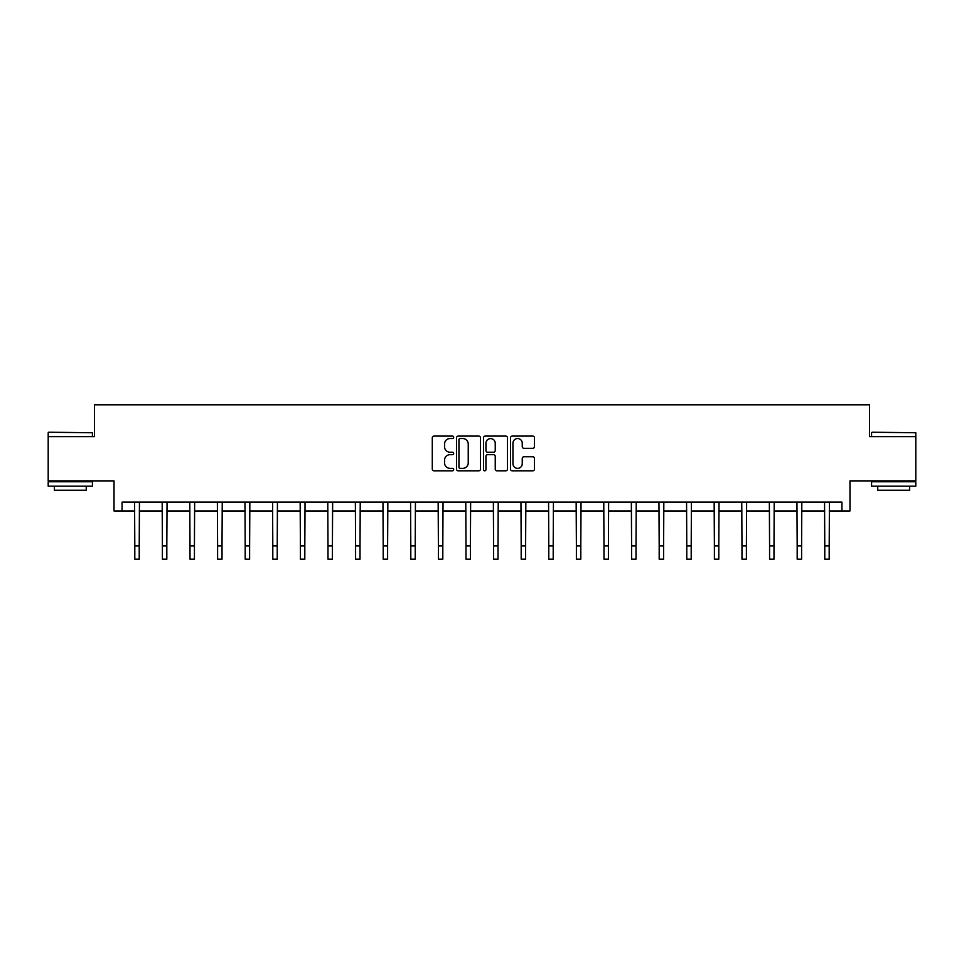 <?xml version="1.0" encoding="UTF-8"?>
<svg xmlns="http://www.w3.org/2000/svg" width="964" height="964" viewBox="0 0 964 964"><rect width="100%" height="100%" fill="white"/><g stroke="black" fill="none" stroke-linecap="round" stroke-linejoin="round"><path stroke-width="1.45" d="M453.695 437.307A1.217 1.217 0 0 0 452.478 436.089L434.029 436.089A1.735 1.735 0 0 0 432.294 437.825L432.294 469.082A1.735 1.735 0 0 0 434.029 470.818L452.478 470.818A1.217 1.217 0 0 0 453.695 469.601A1.217 1.217 0 0 0 452.478 468.384L450.092 468.384A5.555 5.555 0 0 1 444.537 462.828L444.537 460.226A5.555 5.555 0 0 1 450.092 454.671L452.478 454.671A1.217 1.217 0 0 0 453.695 453.454A1.217 1.217 0 0 0 452.478 452.237L450.092 452.237A5.555 5.555 0 0 1 444.537 446.681L444.537 444.079A5.555 5.555 0 0 1 450.092 438.524L452.478 438.524A1.217 1.217 0 0 0 453.695 437.307M122.067 510.956L122.067 502.111L841.934 502.111L841.934 510.956L849.983 510.956L849.983 480.879L915.8 480.879L915.8 436.644L869.54 436.644L869.54 404.808L94.46 404.808L94.46 436.644L48.2 436.644L48.2 480.879L114.017 480.879L114.017 510.956L134.803 510.956M532.755 448.332A1.735 1.735 0 0 0 534.49 446.597L534.49 437.825A1.735 1.735 0 0 0 532.755 436.089L512.258 436.089A1.735 1.735 0 0 0 510.522 437.825L510.522 469.082A1.735 1.735 0 0 0 512.258 470.818L532.755 470.818A1.735 1.735 0 0 0 534.49 469.082L534.49 458.49A1.735 1.735 0 0 0 532.755 456.755L523.982 456.755A1.735 1.735 0 0 0 522.247 458.49L522.247 463.744A4.651 4.651 0 0 1 517.596 468.384A4.651 4.651 0 0 1 512.956 463.744L512.956 443.163A4.651 4.651 0 0 1 517.596 438.524A4.651 4.651 0 0 1 522.247 443.163L522.247 446.597A1.735 1.735 0 0 0 523.982 448.332L532.755 448.332M480.482 437.825A1.735 1.735 0 0 0 478.747 436.089L458.249 436.089A1.735 1.735 0 0 0 456.514 437.825L456.514 469.082A1.735 1.735 0 0 0 458.249 470.818L478.747 470.818A1.735 1.735 0 0 0 480.482 469.082L480.482 437.825M485.254 436.089L505.751 436.089A1.735 1.735 0 0 1 507.486 437.825L507.486 469.082A1.735 1.735 0 0 1 505.751 470.818L496.978 470.818A1.735 1.735 0 0 1 495.243 469.082L495.243 456.406A1.735 1.735 0 0 0 493.508 454.671L487.688 454.671A1.735 1.735 0 0 0 485.952 456.406L485.952 469.601A1.217 1.217 0 0 1 484.735 470.818A1.217 1.217 0 0 1 483.518 469.601L483.518 437.825A1.735 1.735 0 0 1 485.254 436.089M139.226 510.956L162.398 510.956M166.82 510.956L190.004 510.956M194.427 510.956L217.599 510.956M222.021 510.956L245.193 510.956M249.616 510.956L272.8 510.956M277.222 510.956L300.394 510.956M304.817 510.956L327.989 510.956M332.411 510.956L355.596 510.956M360.018 510.956L383.19 510.956M387.612 510.956L410.797 510.956M415.219 510.956L438.391 510.956M442.813 510.956L465.986 510.956M470.408 510.956L493.592 510.956M498.014 510.956L521.187 510.956M525.609 510.956L548.781 510.956M553.203 510.956L576.388 510.956M580.81 510.956L603.982 510.956M608.404 510.956L631.589 510.956M636.011 510.956L659.183 510.956M663.606 510.956L686.778 510.956M691.2 510.956L714.384 510.956M718.807 510.956L741.979 510.956M746.401 510.956L769.573 510.956M773.996 510.956L797.18 510.956M801.602 510.956L824.774 510.956M829.197 510.956L841.934 510.956M460.165 438.524A1.217 1.217 0 0 0 458.948 439.741L458.948 467.178A1.217 1.217 0 0 0 460.165 468.384L462.684 468.384A5.555 5.555 0 0 0 468.239 462.828L468.239 444.079A5.555 5.555 0 0 0 462.684 438.524L460.165 438.524M495.243 443.247A4.651 4.651 0 0 0 490.592 438.608A4.651 4.651 0 0 0 485.952 443.247L485.952 450.501A1.735 1.735 0 0 0 487.688 452.237L493.508 452.237A1.735 1.735 0 0 0 495.243 450.501L495.243 443.247M134.574 502.111L134.803 545.925L139.226 545.925L139.443 502.111M134.803 545.925L134.803 559.192L139.226 559.192L139.226 545.925M48.73 432.221L92.424 432.752L48.73 432.221M70.312 486.181L48.2 486.181L48.2 481.759L92.424 481.759L92.424 486.181L70.312 486.181M86.242 486.181L86.242 490.254L54.394 490.254L54.394 486.181M872.107 432.221L915.8 432.752L872.107 432.221M893.688 486.181L871.577 486.181L871.577 481.759L915.8 481.759L915.8 486.181L893.688 486.181M909.606 486.181L909.606 490.254L877.758 490.254L877.758 486.181M162.181 502.111L162.398 545.925L166.82 545.925L167.049 502.111M162.398 545.925L162.398 559.192L166.82 559.192L166.82 545.925M189.775 502.111L190.004 545.925L194.427 545.925L194.644 502.111M190.004 545.925L190.004 559.192L194.427 559.192L194.427 545.925M217.37 502.111L217.599 545.925L222.021 545.925L222.25 502.111M217.599 545.925L217.599 559.192L222.021 559.192L222.021 545.925M244.977 502.111L245.193 545.925L249.616 545.925L249.845 502.111M245.193 545.925L245.193 559.192L249.616 559.192L249.616 545.925M272.571 502.111L272.8 545.925L277.222 545.925L277.439 502.111M272.8 545.925L272.8 559.192L277.222 559.192L277.222 545.925M300.166 502.111L300.394 545.925L304.817 545.925L305.046 502.111M300.394 545.925L300.394 559.192L304.817 559.192L304.817 545.925M327.772 502.111L327.989 545.925L332.411 545.925L332.64 502.111M327.989 545.925L327.989 559.192L332.411 559.192L332.411 545.925M355.367 502.111L355.596 545.925L360.018 545.925L360.235 502.111M355.596 545.925L355.596 559.192L360.018 559.192L360.018 545.925M382.973 502.111L383.19 545.925L387.612 545.925L387.841 502.111M383.19 545.925L383.19 559.192L387.612 559.192L387.612 545.925M410.568 502.111L410.797 545.925L415.219 545.925L415.436 502.111M410.797 545.925L410.797 559.192L415.219 559.192L415.219 545.925M438.162 502.111L438.391 545.925L442.813 545.925L443.042 502.111M438.391 545.925L438.391 559.192L442.813 559.192L442.813 545.925M465.769 502.111L465.986 545.925L470.408 545.925L470.637 502.111M465.986 545.925L465.986 559.192L470.408 559.192L470.408 545.925M493.363 502.111L493.592 545.925L498.014 545.925L498.231 502.111M493.592 545.925L493.592 559.192L498.014 559.192L498.014 545.925M520.958 502.111L521.187 545.925L525.609 545.925L525.838 502.111M521.187 545.925L521.187 559.192L525.609 559.192L525.609 545.925M548.564 502.111L548.781 545.925L553.203 545.925L553.432 502.111M548.781 545.925L548.781 559.192L553.203 559.192L553.203 545.925M576.159 502.111L576.388 545.925L580.81 545.925L581.027 502.111M576.388 545.925L576.388 559.192L580.81 559.192L580.81 545.925M603.765 502.111L603.982 545.925L608.404 545.925L608.633 502.111M603.982 545.925L603.982 559.192L608.404 559.192L608.404 545.925M631.36 502.111L631.589 545.925L636.011 545.925L636.228 502.111M631.589 545.925L631.589 559.192L636.011 559.192L636.011 545.925M658.954 502.111L659.183 545.925L663.606 545.925L663.835 502.111M659.183 545.925L659.183 559.192L663.606 559.192L663.606 545.925M686.561 502.111L686.778 545.925L691.2 545.925L691.429 502.111M686.778 545.925L686.778 559.192L691.2 559.192L691.2 545.925M714.155 502.111L714.384 545.925L718.807 545.925L719.024 502.111M714.384 545.925L714.384 559.192L718.807 559.192L718.807 545.925M741.75 502.111L741.979 545.925L746.401 545.925L746.63 502.111M741.979 545.925L741.979 559.192L746.401 559.192L746.401 545.925M769.356 502.111L769.573 545.925L773.996 545.925L774.225 502.111M769.573 545.925L769.573 559.192L773.996 559.192L773.996 545.925M796.951 502.111L797.18 545.925L801.602 545.925L801.819 502.111M797.18 545.925L797.18 559.192L801.602 559.192L801.602 545.925M824.557 502.111L824.774 545.925L829.197 545.925L829.426 502.111M824.774 545.925L824.774 559.192L829.197 559.192L829.197 545.925M48.2 436.644L48.2 432.752M58.286 481.759L58.286 480.879M82.35 481.759L82.35 480.879M92.424 436.644L92.424 432.752M871.577 436.644L871.577 432.752M881.65 481.759L881.65 480.879M905.714 481.759L905.714 480.879M915.8 436.644L915.8 432.752"/></g></svg>
